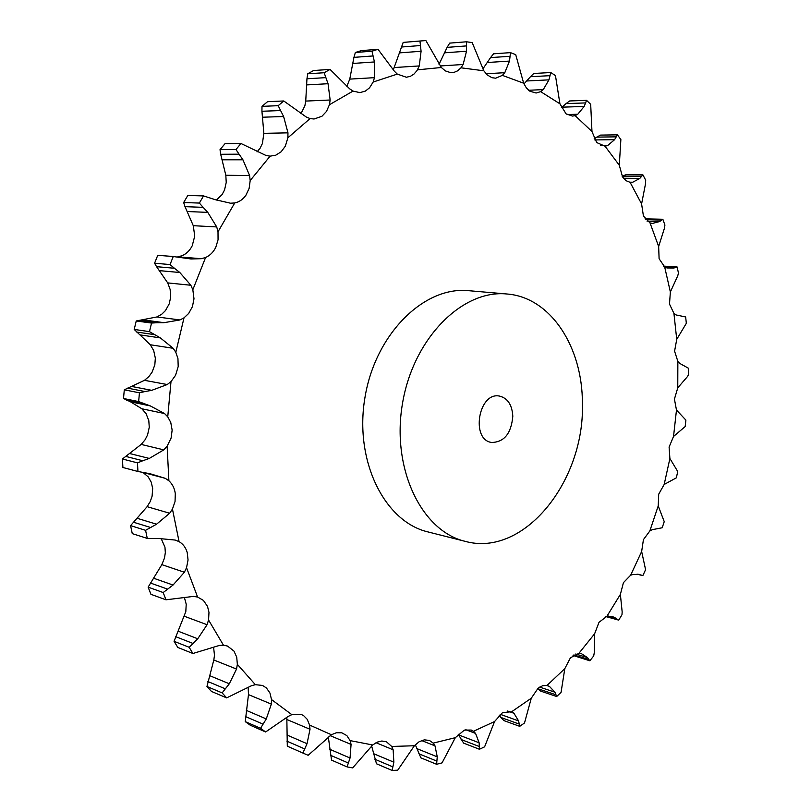 <?xml version="1.0" encoding="UTF-8"?>
<svg xmlns="http://www.w3.org/2000/svg" width="811" height="811" viewBox="0 0 811 811"><rect width="100%" height="100%" fill="white"/><g stroke="black" fill="none" stroke-linecap="round" stroke-linejoin="round"><path stroke-width="1.22" d="M423.048 40.763L403.189 42.405L425.876 40.55L441.346 67.495L445.32 70.892L450.551 72.615L454.201 72.311L457.516 70.881L460.993 67.81L463.122 64.495L466.518 51.225L466.558 41.787L449.669 43.125L447.125 47.373L466.568 45.903M419.966 41.037L421.081 51.265L419.267 65.934L416.996 70.618L414.046 74.004L410.508 76.264L406.412 77.248L397.299 74.105L373.161 82.033L369.563 87.791L365.355 91.106L359.881 92.626L353.038 91.085L329.418 104.741L326.509 111.401L321.926 116.277L314.05 119.014L310.086 118.568L287.864 137.799L285.36 146.122L281.143 151.789L275.76 155.195L270.093 156.158L250.183 180.549L249.129 188.375L245.915 195.248C242.965 199.425 239.245 202 234.724 202.963L218.007 231.784L218.058 239.792L215.777 247.335C213.394 252.14 209.998 255.536 205.578 257.513L192.836 289.75L193.991 298.772L192.43 306.639L188.659 313.462L184.006 317.851L175.815 352.268L177.944 358.563L178.197 366.542L175.561 375.3L170.999 381.616L167.745 416.813L170.756 422.44L172.145 430.094L171.111 438.031L167.127 446.222L168.891 480.781C172.449 484.045 174.578 488.323 175.298 493.635L175.044 501.492L172.449 509.065L179.069 541.616C183.033 543.948 185.749 547.557 187.199 552.443L188.051 559.955L186.54 567.7L197.6 597.048L203.419 600.404L207.515 606.405L208.985 612.396L208.559 619.999L223.461 645.191L227.556 646.083L233.943 651.071L236.721 657.133L237.349 664.341L255.353 684.677L262.5 685.447L266.413 687.941L269.941 692.989L271.513 699.569L291.828 714.653L301.611 714.603L303.75 715.768L307.187 719.276L309.579 725.044L331.415 734.736L336.271 732.779L341.776 732.789L346.875 735.618L350.119 740.615L372.695 744.974L377.196 742.146L381.839 741.011L386.411 741.751L391.733 746.465L414.38 745.745L419.165 741.72L424.315 739.855L429.404 740.423L433.206 743.119L455.326 737.675L464.358 730.113L471.262 730.042L473.482 731.269L494.558 721.547L502.546 712.605L511.66 711.744L531.266 698.23L538.109 688.204L542.569 685.741L546.989 685.457L564.811 668.649L570.427 657.802L578.902 653.331L594.645 633.736L599.005 622.321L606.912 616.279L620.374 594.392L623.436 582.643L630.644 575.212L641.653 551.5L643.427 539.65L649.814 530.992L658.228 505.922L658.704 494.183L664.168 484.471L669.896 458.499L669.095 447.064L673.535 436.47L676.475 410.042L674.428 399.113L677.763 387.83L677.854 361.392L674.59 351.173L676.729 339.373L673.931 313.401L669.491 304.074L670.373 291.96L664.665 266.941L659.1 258.719L658.654 246.503L650.027 222.924L643.427 216.01L641.592 203.936L630.106 182.353L626.001 180.681L622.564 176.94L619.3 165.251L605.047 146.223L596.683 142.533L591.969 131.514L575.1 115.628L572.485 116.085L566.068 113.844L559.925 103.808L540.684 91.653L536.091 93.022L529.887 91.207L526.359 87.882L523.653 83.209L502.384 75.372L495.683 78.191L491.942 77.704L487.198 74.906L483.832 70.79L460.993 67.81M393.294 69.908L403.189 42.405M465.21 541.353L427.904 531.904C384.424 521.737 354.042 460.709 365.001 397.248C375.463 333.706 424.194 286.019 468.606 290.683L506.946 293.998C462.412 289.294 413.235 338.319 402.479 403.574C391.237 468.738 421.608 531.185 465.21 541.353C523.916 557.684 584.751 481.217 582.399 403.625C582.693 347.098 550.699 297.242 506.946 293.998M394.359 67.546L419.267 65.934M399.255 52.897L421.081 51.265M401.151 47.048L420.483 45.528M291.828 714.653L288.077 716.488L265.623 731.968L260.544 728.298L245.246 721.618L248.48 694.621L248.166 687.505M255.353 684.677L251.38 685.771L226.664 697.886L222.133 692.898L206.957 686.491L213.81 659.992L214.489 655.318L213.597 647.3M223.461 645.191L219.365 645.444L192.917 653.494L189.145 647.279L174.061 641.308L185.81 611.626L186.216 604.185L184.371 597.433M197.6 597.048L193.525 596.399L165.971 599.805L163.173 592.537L148.139 587.134L161.835 564.649L164.501 558.019L165.332 552.555L164.957 547.202L161.257 538.757M179.069 541.616L175.135 540.055L159.534 538.575L147.278 538.413L145.585 530.323L130.581 525.629L147.115 506.672L150.248 501.533L152.093 496.21L152.671 488.475L151.262 482.221L148.231 476.909L143.263 472.681M125.431 456.329L142.807 460.749L137.475 462.858L122.431 458.996L141.175 444.418L144.997 439.917L147.572 434.939L149.265 427.255L148.798 420.625L146.081 413.681L141.864 408.774L164.552 413.549L167.745 416.813M127.54 388.124L145.017 391.541L139.441 392.808L124.296 389.827L144.47 380.318L148.829 376.649L152.062 372.219L154.83 364.879L155.337 358.148L153.695 350.595L150.309 344.756L173.189 348.294L175.815 352.268M139.553 320.315L157.212 322.707L151.535 323.062L136.238 320.974L156.949 316.939L161.703 314.262L165.474 310.572L169.205 303.882L170.655 297.292L170.148 289.456L167.705 282.897L190.838 285.249L192.836 289.75M177.629 256.925L182.161 255.678C186.54 253.752 189.906 250.417 192.258 245.703L194.731 236.062L193.282 225.691L216.719 226.928L218.007 231.784M216.355 200.074L222.082 194.599L224.566 189.926L226.228 182.414L225.823 175.267L249.595 175.551L250.183 180.549M257.036 151.91L260.138 148.17L262.409 143.486L263.859 133.349L287.966 132.842L287.864 137.799M300.942 113.753L304.885 105.744L305.737 101.081L330.158 100.006L329.418 104.741M346.834 86.361L349.764 79.113L374.459 77.663L373.161 82.033M349.764 79.113L353.931 57.368L373.08 55.949L371.996 51.194L377.997 49.309L394.339 71.175L397.299 74.105M466.558 41.787L472.195 42.608L483.832 70.79M373.08 55.949L374.429 61.95L374.459 77.663M486.032 73.75L504.797 72.686L502.384 75.372M305.737 101.081L306.953 78.779L325.88 77.633L324.157 72.737L330.057 69.422L349.612 88.794L353.038 91.085M482.829 68.976L490.564 57.591L510.078 56.283L510.484 52.634L515.715 54.641L523.653 83.209M510.078 56.283L509.48 61.078L504.797 72.686M325.88 77.633L328.039 83.715L330.158 100.006M528.63 90.264L543.269 89.605L540.684 91.653M263.859 133.349L261.933 111.259L280.606 110.56L278.193 105.683L283.759 100.969L306.284 117.027L310.086 118.568M523.977 83.938L530.475 76.71L550.01 75.666L550.74 72.534L555.464 75.595L559.925 103.808M550.01 75.666L548.956 79.853L543.269 89.605M280.606 110.56L283.617 116.52L287.966 132.842M567.082 114.544L577.777 114.239L575.1 115.628M225.823 175.267L220.683 154.272L239.073 154.181L235.971 149.518L240.968 143.496L266.008 155.479L270.093 156.158M561.364 107.731L566.068 103.605L585.583 102.916L586.556 100.341L590.682 104.295L591.969 131.514M585.583 102.916L584.173 106.444L577.777 114.239M239.073 154.181L242.935 159.797L249.595 175.551M600.748 145.544L607.733 145.483L605.047 146.223M193.282 225.691L185.009 206.663L203.115 207.342L199.354 203.064L203.551 195.917L215.219 199.668L230.496 203.206L234.724 202.963M594.179 138.782L596.795 137.12L616.248 136.846L617.404 134.839L620.871 139.553L619.3 165.251M616.248 136.846L614.586 139.685L607.733 145.483M203.115 207.342L207.788 212.381L216.719 226.928M629.214 182.181L632.742 182.232L630.106 182.353M167.705 282.897L156.584 266.677L174.426 268.259L170.046 264.558L173.25 256.529L190.96 258.962L201.351 258.699L205.578 257.513M622.108 176.18L641.643 176.291L642.9 174.862L645.688 180.174L645.536 183.691L641.592 203.936M641.643 176.291L639.808 178.42L632.742 182.232M174.426 268.259L179.819 272.506L190.838 285.249M652.186 223.39L650.027 222.924M157.212 322.707L163.984 322.677L179.93 319.95L184.006 317.851M645.566 219.568L661.533 220.126L662.83 219.254L664.919 225.042L664.452 228.185L658.654 246.503M661.533 220.126L659.617 221.555L652.551 223.4M151.535 323.062L149.488 331.638L160.355 337.903L173.189 348.294M670.373 291.96L677.743 275.821L678.472 273.084L677.094 266.951L673.9 268.015L667.007 267.965L664.665 266.941M145.017 391.541L151.748 390.334L167.228 384.546L170.999 381.616M139.441 392.808L138.64 401.587L150.319 405.916L164.552 413.549M676.729 339.373L686.329 323.305L685.66 316.959L676.07 314.942L673.931 313.401M142.807 460.749L149.275 458.438L163.802 449.862L167.127 446.222M137.475 462.858L137.941 471.475L150.086 473.725L165.262 478.328L168.891 480.781M145.372 473.077L165.262 478.328M677.763 387.83L687.454 376.588L688.539 374.753L688.569 371.529L688.569 368.306L679.74 363.409L677.854 361.392M145.585 530.323L156.553 524.2L169.671 513.251L172.449 509.065M163.173 592.537L173.047 585.035L184.391 572.242L186.54 567.7M673.535 436.47L685.173 426.556L685.893 420.108L676.475 410.042M189.145 647.279L197.742 638.774L207.079 624.723L208.559 619.999M664.168 484.471L676.344 477.841L677.732 471.505L669.896 458.499M222.133 692.898L229.32 683.774L236.528 669.055L237.349 664.341M649.814 530.992L652.247 529.674L662.192 527.768L664.239 521.655L658.228 505.922M260.544 728.298L266.282 718.931L271.34 704.1L271.513 699.569M637.081 574.178L642.91 575.486L645.586 569.687L641.653 551.5M641.704 575.323L639.23 574.482L633.168 574.421L630.644 575.212M286.82 717.492L287.307 746.171L302.878 753.044L307.034 743.697L310.015 729.271L309.579 725.044M606.567 616.37L618.702 620.121L621.976 614.758L622.169 611.96L620.374 594.392M302.878 753.044L308.15 755.294L331.415 734.736M617.597 619.432L612.64 616.573L606.912 616.279M372.695 744.974L352.663 767.895L347.057 766.902L350.038 758.011L351.072 744.417L350.119 740.615M573.853 654.943L588.908 659.566L589.85 660.783L593.693 655.957L594.25 652.855L594.645 633.736M588.908 659.566L587.549 657.63L581.436 653.666L578.902 653.331M414.38 745.745L397.714 770.197L392.118 770.45L393.862 762.188L393.142 749.769L391.733 746.465M556.701 696.507L540.775 691.154L537.612 688.62L555.971 694.774L556.701 696.507L561.06 692.361L564.811 668.649M555.971 694.774L554.927 692.199L549.442 686.39L546.989 685.457M455.326 737.675L442.056 762.877L436.602 764.286L437.251 756.845L435 745.856L433.206 743.119M499.17 715.17L500.965 717.482L519.253 724.091L519.709 726.342L524.514 722.976L531.266 698.23M519.253 724.091L518.594 720.908L513.961 713.285L511.66 711.744M494.558 721.547L484.613 746.819L479.433 749.263L479.129 742.775L475.57 733.418L473.482 731.269M439.035 64.312L447.125 47.373M353.931 57.368L355.37 52.482L361.351 50.617L377.997 49.309M490.564 57.591L493.544 53.81L510.484 52.634M306.953 78.779L307.724 73.791L313.604 70.516L330.057 69.422M530.475 76.71L533.78 73.477L550.74 72.534M261.933 111.259L261.994 106.363L267.529 101.699L283.759 100.969M566.068 103.605L569.626 100.959L586.556 100.341M220.683 154.272L220.024 149.65L224.982 143.709L240.968 143.496M596.795 137.12L600.515 135.102L617.404 134.839M185.009 206.663L183.651 202.527L187.817 195.471L203.551 195.917M622.27 176.109L626.082 174.71L642.9 174.862M156.584 266.677L154.577 263.22L157.75 255.303L175.044 256.641M645.019 218.838L662.83 219.254M150.309 344.756L134.21 329.438L136.238 320.974M141.864 408.774L130.541 401.83L123.505 398.485L124.296 389.827M139.107 471.799L122.907 467.501L122.431 458.996M130.581 525.629L132.274 533.628L147.278 538.413M148.139 587.134L150.937 594.321L165.971 599.805M174.061 641.308L177.812 647.452L192.917 653.494M206.957 686.491L211.468 691.438L226.664 697.886M245.246 721.618L250.325 725.257L265.623 731.968M328.313 736.946L331.537 760.11L347.057 766.902M573.063 655.46L589.85 660.783M371.62 745.938L376.497 763.79L392.118 770.45M415.313 744.751L420.889 757.859L436.602 764.286M500.965 717.482L503.834 720.573L519.709 726.342M458.164 734.188L463.639 743.14L479.433 749.263M352.785 63.461L374.429 61.95M371.996 51.194L355.37 52.482M487.431 62.498L509.48 61.078M306.649 84.912L328.039 83.715M324.157 72.737L307.724 73.791M526.876 80.978L548.956 79.853M262.511 117.22L283.617 116.52M278.193 105.683L261.994 106.363M562.124 107.174L584.173 106.444M222.143 159.808L242.935 159.797M235.971 149.518L220.024 149.65M594.798 139.928L614.586 139.685M187.311 211.529L207.788 212.381M199.354 203.064L183.651 202.527M623.487 178.248L639.808 178.42M173.25 256.529L157.75 255.303M159.625 270.651L179.819 272.506M170.046 264.558L154.577 263.22M647.016 221.099L659.617 221.555M140.404 334.943L160.355 337.903M136.745 332.054L154.374 334.619M149.488 331.638L134.21 329.438M665.689 267.498L673.9 268.015M664.097 266.555L675.816 267.285M677.094 266.951L663.54 266.109M130.541 401.83L150.319 405.916M126.445 400.137L143.902 403.736M138.64 401.587L123.505 398.485M137.941 471.475L122.907 467.501M302.706 752.973L287.307 746.171M618.702 620.121L605.929 616.583M512.805 416.266C512.116 404.871 507.676 398.14 499.495 396.082C478.571 391.601 470.431 439.846 491.669 442.471C504.219 442.188 511.265 433.449 512.805 416.266M441.346 67.495L417.503 69.827M440.14 65.965L463.122 64.495M178.085 256.854L201.351 258.699M156.949 316.939L179.93 319.95M144.47 380.318L167.228 384.546M141.175 444.418L163.802 449.862M147.115 506.672L169.671 513.251M161.835 564.649L184.391 572.242M184.462 616.299L207.079 624.723M213.81 659.992L236.528 669.055M248.48 694.621L271.34 704.1M286.993 719.57L310.015 729.271M330.077 735.597L351.072 744.417M376 742.714L393.142 749.769M546.29 685.346L549.442 686.39M421.608 740.544L435 745.856M507.585 711.014L513.961 713.285M465.778 729.707L475.57 733.418M444.55 52.816L466.518 51.225M143.983 319.98L163.984 322.677M131.94 386.512L151.748 390.334M129.598 453.511L149.275 458.438M136.927 518.229L156.553 524.2M133.197 522.132L150.522 527.474M153.401 578.152L173.047 585.035M150.248 582.957L167.593 589.11M178.025 631.151L197.742 638.774M175.571 636.625L192.988 643.447M209.502 675.593L229.32 683.774M207.829 681.514L225.336 688.833M246.331 710.385L266.282 718.931M245.459 716.529L263.088 724.162M638.439 574.32L639.95 574.695M286.942 734.989L307.034 743.697M286.871 741.132L304.632 748.908M608.402 616.046L616.005 618.144M329.803 749.303L350.038 758.011M330.493 755.264L348.385 763.039M575.719 654.011L587.549 657.63M373.496 753.632L393.862 762.188M374.895 759.268L392.899 766.892M539.65 687.099L554.927 692.199M416.763 748.563L437.251 756.845M418.79 753.743L436.916 761.123M500.164 714.278L518.594 720.908M458.529 734.878L479.129 742.775M461.114 739.51L479.331 746.536M684.332 316.736L681.585 316.493M684.889 316.756L681.463 316.452M642.038 575.425L636.98 574.178"/></g></svg>
